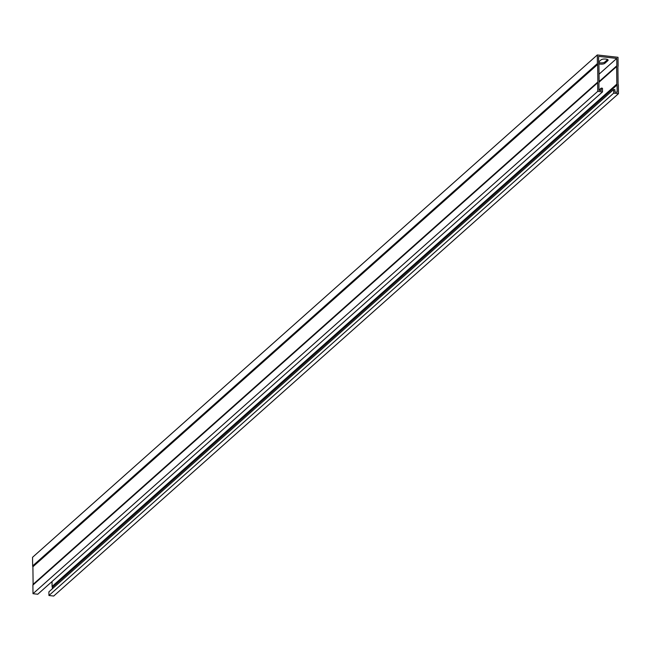 <?xml version="1.0" encoding="UTF-8"?>
<svg xmlns="http://www.w3.org/2000/svg" width="651" height="651" viewBox="0 0 651 651"><rect width="100%" height="100%" fill="white"/><g stroke="black" fill="none" stroke-linecap="round" stroke-linejoin="round"><path stroke-width="0.98" d="M598.643 62.032L601.133 59.819A3.613 1.196 -0.7 0 1 605.153 59.021A3.613 1.196 -0.7 0 1 608.132 60.152A3.613 1.196 -0.7 0 1 607.904 60.584L604.795 63.342A3.613 1.196 -0.7 0 1 598.684 63.774L598.57 56.368L616.766 58.419L616.839 65.816A1.448 1.278 48.3 0 0 616.619 66.557L616.831 84.101A1.448 1.278 48.3 0 0 617.075 84.899L617.181 92.296L614.926 92.035L614.894 89.667L613.641 89.521L48.89 591.865L48.939 595.502L613.69 93.158L613.641 89.521M52.015 581.555L52.08 586.445A1.448 1.278 48.3 0 0 52.324 587.235L52.357 588.781M616.766 58.419L599.042 74.19M602.509 91.897L597.748 91.36L32.998 593.696L37.758 594.241L602.509 91.897L602.468 88.259L601.215 88.113L601.239 90.489L598.985 90.237L598.912 82.84A1.448 1.278 48.3 0 0 599.14 82.107L598.92 64.555A1.448 1.278 48.3 0 0 598.676 63.765M601.215 88.113L598.985 90.098M32.998 593.696L32.892 585.094A1.448 1.278 -131.7 0 1 33.111 584.354L32.9 566.695A1.448 1.278 -131.7 0 1 32.656 565.906L32.55 557.297L597.301 54.961L618.002 57.304L618.108 65.906A1.448 1.278 -131.7 0 1 617.889 66.646L618.1 84.304A1.448 1.278 -131.7 0 1 618.344 85.094L618.45 93.703L613.69 93.158M598.643 62.504A3.613 1.196 179.3 0 0 604.779 62.081L607.619 59.55M618.45 93.703L53.699 596.039L48.939 595.502M597.748 91.36L597.642 82.758A1.448 1.278 -131.7 0 1 597.87 82.018L597.651 64.359A1.448 1.278 -131.7 0 1 597.406 63.562L597.301 54.961M617.091 84.956L52.34 587.292M616.855 65.759L599.132 81.53M597.642 82.758L32.892 585.094M597.406 63.562L32.656 565.906M607.888 59.737L607.904 60.584M604.779 62.081L604.795 63.342M617.075 84.899L52.324 587.235M616.831 84.101L52.08 586.445M616.619 66.557L599.14 82.107M616.839 65.816L599.132 81.57M597.651 64.359L32.9 566.695M597.667 64.416L32.916 566.752M597.887 81.961L33.128 584.305M597.87 82.018L33.111 584.354"/></g></svg>
